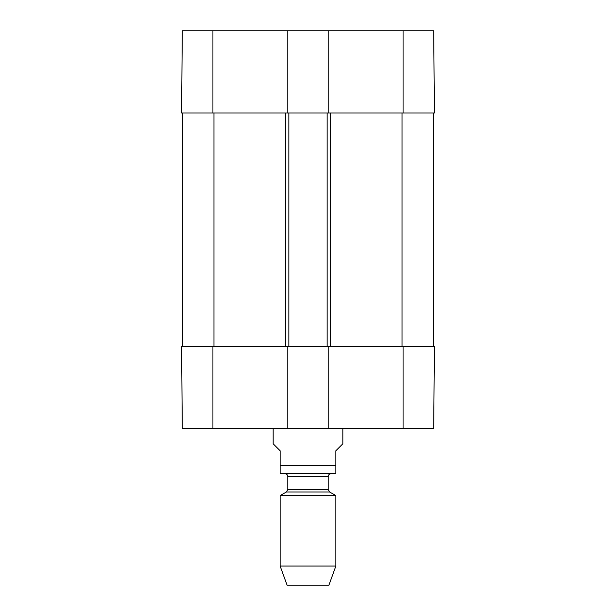 <?xml version="1.0" encoding="UTF-8"?>
<svg xmlns="http://www.w3.org/2000/svg" width="616" height="616" viewBox="0 0 616 616"><rect width="100%" height="100%" fill="white"/><g stroke="black" fill="none" stroke-linecap="round" stroke-linejoin="round"><path stroke-width="0.92" d="M212.928 30.8L182.305 30.8L181.589 112.982L287.803 112.982L287.803 30.8L212.928 30.8L212.928 112.982M433.695 30.8L328.197 30.8L328.197 112.982L434.411 112.982L433.695 30.8M287.803 30.8L328.197 30.8M181.589 346.308L182.305 428.49L287.803 428.49L287.803 346.308L181.589 346.308M403.072 346.308L328.197 346.308L328.197 428.49L433.695 428.49L434.411 346.308L403.072 346.308L403.072 428.49M328.197 428.49L287.803 428.49M287.803 346.308L328.197 346.308M182.636 112.982L182.636 346.308M433.364 112.982L433.364 346.308M328.197 112.982L327.15 112.982L327.15 346.308M327.15 112.982L288.85 112.982L288.85 346.308M288.85 112.982L287.803 112.982M273.173 428.49L273.173 443.813L280.141 450.781L280.141 473.642L280.141 465.403L335.859 465.403L335.859 473.642L335.859 450.781L342.827 443.813L342.827 428.49M335.859 473.642L280.141 473.642M280.141 566.066L287.102 585.2L328.898 585.2L335.859 566.066L335.859 495.595L280.141 495.595L280.141 566.066L335.859 566.066M285.015 473.766L330.985 473.766L285.015 473.766C286.71 473.927 287.634 474.859 287.803 476.545L287.803 489.566L286.409 491.976L280.141 495.595M403.072 112.982L403.072 30.8M212.928 346.308L212.928 428.49M402.025 112.982L402.025 346.308M330.638 112.982L330.638 346.308M285.362 112.982L285.362 346.308M213.975 346.308L213.975 112.982M286.409 491.976L329.591 491.976L335.859 495.595M287.803 489.566L328.197 489.566L329.591 491.976M287.803 476.545L328.197 476.545C328.351 474.874 329.275 473.943 330.985 473.766M328.197 489.566L328.197 476.545"/></g></svg>
